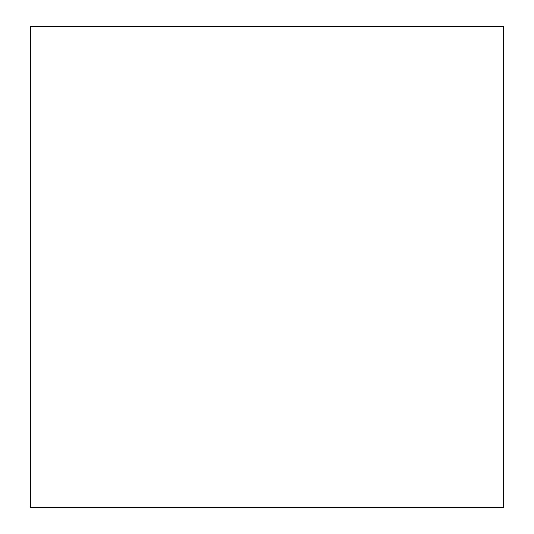 <?xml version="1.0" encoding="UTF-8"?>
<svg xmlns="http://www.w3.org/2000/svg" width="534" height="534" viewBox="0 0 534 534"><rect width="100%" height="100%" fill="white"/><g stroke="black" fill="none" stroke-linecap="round" stroke-linejoin="round"><path stroke-width="0.8" d="M503.695 507.3L30.304 507.3L30.304 26.7L503.695 26.7L503.695 507.3"/></g></svg>

